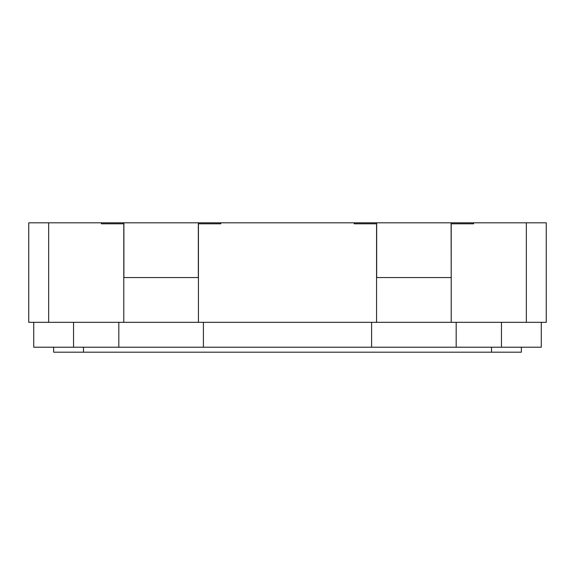 <?xml version="1.0" encoding="UTF-8"?>
<svg xmlns="http://www.w3.org/2000/svg" width="575" height="575" viewBox="0 0 575 575"><rect width="100%" height="100%" fill="white"/><g stroke="black" fill="none" stroke-linecap="round" stroke-linejoin="round"><path stroke-width="0.86" d="M526.348 322.331L526.348 222.812L546.25 222.812L546.25 322.331L451.21 322.331L451.21 223.804L473.599 223.804L473.599 222.812L376.668 222.812L376.668 277.545L451.109 277.545L376.567 277.545L376.567 223.804L354.178 223.804L354.178 222.812L220.822 222.812L220.822 223.804L220.822 222.812L123.891 222.812L123.891 277.545L198.332 277.545L123.79 277.545L123.79 223.804L101.401 223.804L101.401 222.812L28.75 222.812L28.75 322.331L48.652 322.331L48.652 222.812M526.348 222.812L473.599 222.812L473.599 223.804L451.21 223.804L451.21 277.545L451.109 222.812M451.21 322.331L376.567 322.331L376.567 223.804L354.178 223.804L354.178 222.812L376.668 222.812M198.332 222.812L198.332 277.545L198.432 223.804L220.822 223.804L198.432 223.804L198.432 322.331L48.652 322.331M376.567 322.331L198.432 322.331M123.79 322.331L123.79 223.804L101.401 223.804L101.401 222.812L123.891 222.812M521.367 347.214L521.367 352.188L53.633 352.188L53.633 347.214M541.276 322.331L541.276 347.214L33.724 347.214L33.724 322.331M456.183 347.214L456.183 322.331M371.594 347.214L371.594 322.331M203.406 347.214L203.406 322.331M118.817 347.214L118.817 322.331M501.465 347.214L501.465 322.331M73.535 347.214L73.535 322.331M491.517 352.188L491.517 347.214M83.483 352.188L83.483 347.214"/></g></svg>
